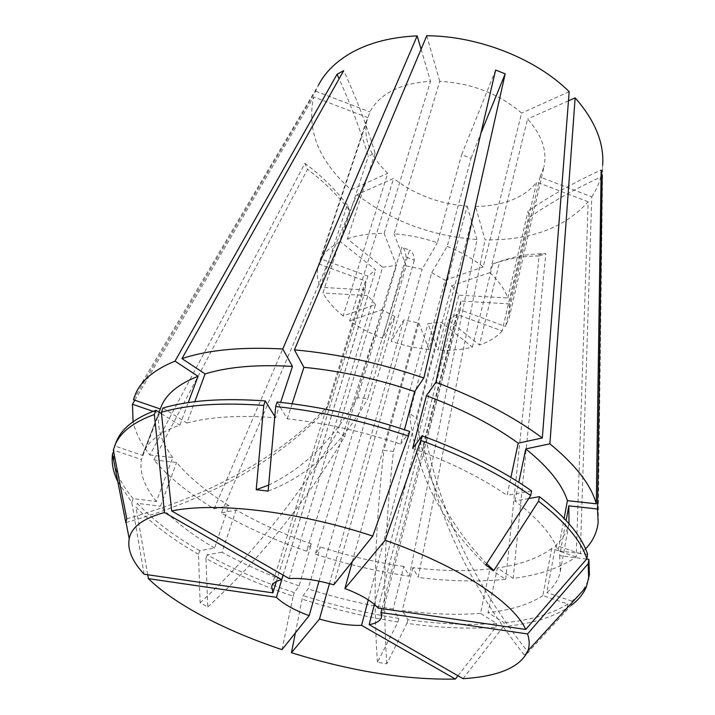 <?xml version="1.0" encoding="UTF-8"?>
<svg xmlns="http://www.w3.org/2000/svg" width="715" height="715" viewBox="0 0 715 715"><rect width="100%" height="100%" fill="white"/><g stroke="black" fill="none" stroke-linecap="round" stroke-linejoin="round"><path stroke-width="0.54" stroke-dasharray="3.58 2.68" d="M472.409 347.124L492.769 263.987L499.624 261.592C513.754 256.596 527.92 253.968 542.131 253.718L545.849 253.691L513.155 578.408C539.432 574.94 560.444 567.79 576.183 556.958L588.159 201.764C564.868 227.835 530.494 240.526 485.038 239.856L475.484 206.394L437.92 350.153C450.45 350.69 461.944 349.68 472.409 347.124L441.343 322.295L427.928 323.645L437.92 350.153M578.971 594.996L572.045 601.163L571.339 605.239L528.162 652.259C474.715 584.521 440.798 513.942 426.408 440.512L423.396 444.489L456.787 314.368L502.162 330.929L536.724 182.119C530.682 189.904 522.281 195.91 511.52 200.129C500.715 204.284 488.702 206.376 475.484 206.394M585.549 548.905L580.33 553.768L591.779 196.84L540.04 177.043L505.514 326.451L509.33 317.272L543.972 166.801L540.04 177.043M598.151 522.451L602.691 165.067C601.816 176.712 598.178 187.303 591.779 196.84M133.428 399.739L315.673 91.189L318.434 85.165L136.118 392.58M281.996 649.64L293.177 596.176C261.636 585.496 232.545 572.912 205.92 558.442L207.788 606.919L200.111 602.825L198.529 554.304L199.771 550.702L214.607 548.03L228.925 505.603L214.169 508.785C188.975 493.582 168.865 477.289 153.841 459.915L307.548 169.348L304.947 163.395L149.864 455.008C141.15 443.8 135.555 432.7 133.088 421.725M134.831 400.221L313.697 96.936L367.564 117.51L318.747 263.969C316.441 271.369 316.924 279.145 320.195 287.287L347.276 204.883L349.59 210.639C337.31 194.802 323.296 181.038 307.548 169.348M214.169 508.785L351.101 189.77C318.845 161.125 306.377 130.175 313.697 96.936M113.328 450.012L114.927 446.026L142.446 455.366L160.893 407.398M228.925 505.603C206.876 492.072 189.43 477.683 176.596 462.435L153.841 459.915M528.743 498.534L514.907 500.956C538.064 518.554 552.481 535.169 558.138 550.809L564.135 518.366M514.907 500.956L518.795 482.321M277.152 402.009L287.251 418.82C324.494 422.931 362.273 431.377 400.606 444.158L404.467 429.706M287.251 418.82L292.122 403.761M142.446 455.366L142.991 453.846C147.567 441.682 159.838 432.119 179.814 425.166L188.242 402.581M214.607 548.03C191.942 534.811 173.897 520.877 160.473 506.211L176.596 462.435M587.614 554.429L558.138 550.809M409.695 431.458L400.606 444.158M114.927 446.026L116.322 441.798M161.519 413.717L179.814 425.166M199.771 550.702C173.879 535.848 153.082 520.055 137.369 503.351L160.473 506.211M198.529 554.304C172.583 539.476 151.723 523.738 135.957 507.087L137.369 503.351M144.117 574.243L131.766 502.386L117.832 481.66M147.719 574.762L135.957 507.087M295.384 632.882L302.114 599.125L303.151 595.568L308.129 588.874L320.338 546.895L315.244 554.143L409.579 250.134L401.767 247.247L306.503 551.211C275.615 540.576 247.229 527.849 221.346 513.03L356.964 194.677L393.608 178.41L349.635 320.883C359.386 327.711 370.352 333.503 382.534 338.267L406.048 257.159L414.334 260.215C413.61 254.147 412.028 250.795 409.579 250.134M457.957 675.755L495.835 627.27C468.522 629.129 438.903 627.833 406.96 623.355L386.797 663.77L377.44 662.278L397.933 622.023C365.839 616.965 333.905 609.332 302.114 599.125M381.98 608.671L460.826 301.042L509.438 303.893L529.538 217.163L528.09 210.961C551.015 195.418 575.361 181.771 601.145 170M509.438 303.893L509.33 317.272M485.726 565.1C440.44 521.253 415.066 470.667 409.624 413.359L416.854 418.606L451.773 285.723L489.873 272.612L527.563 118.976C541.899 135.171 547.368 151.106 543.972 166.801M489.873 272.612C498.713 280.95 504.692 289.405 507.793 297.976L528.09 210.961M352.307 561.633L431.672 272.71L447.206 246.371L471.033 158.265L461.658 154.69L495.629 70.079M447.206 246.371C461.059 252.046 473.071 258.893 483.233 266.901L521.593 113.086C499.177 93.826 471.909 83.226 439.77 81.296L394.063 233.823C408.542 234.913 422.967 237.881 437.357 242.707L461.658 154.69M289.155 578.578L382.668 267.213L347.392 238.837L375.098 153.037L368.332 156.219C360.405 130.112 350.654 104.301 339.107 78.793M347.392 238.837C357.911 235.164 370.156 233.349 384.143 233.412L430.502 81.304C400.016 83.387 379.808 93.602 369.861 111.924L320.901 258.946C324.69 251.948 331.215 246.192 340.474 241.679L368.332 156.219M207.788 606.919C259.143 560.042 304.778 503.324 344.684 436.749L337.543 431.878L375.509 304.617L343.111 315.959L387.709 173.307C369.119 155.459 362.398 136.86 367.564 117.51M343.111 315.959C334.209 308.728 327.479 301.069 322.921 292.971L349.733 210.827M451.773 285.723L458.887 295.188L507.793 297.976M268.67 485.065C304.277 467.976 333.95 438.867 357.67 397.728L367.841 398.613L406.147 265.873L422.154 269.206L437.357 242.707M406.147 265.873L394.063 233.823M126.046 522.504C209.915 498.856 276.482 461.452 325.754 410.276L328.087 406.013L367.885 276.124L375.706 269.841L340.474 241.679M367.885 276.124L320.901 258.946M375.509 304.617L367.957 295.608L322.921 292.971M409.624 413.359L445.15 280.235L483.233 266.901M431.672 272.71L445.15 280.235M378.146 608.107L458.887 295.188M357.67 397.728L396.512 265.399L384.143 233.412M382.668 267.213L396.512 265.399M333.771 584.825L422.154 269.206M325.754 410.276L365.428 281.013L318.747 263.969M276.383 581.501L365.481 289.87L365.428 281.013M283.077 575.075L375.706 269.841M344.684 436.749L382.069 309.72L349.635 320.883M319.042 581.161L394.939 316.638L382.069 309.72M283.149 575.119L367.957 295.608M386.797 663.77C382.454 599.528 384.679 528.734 393.482 451.38L383.901 450.414L418.829 323.055L403.868 319.873L391.185 341.377L414.334 260.215M393.482 451.38L427.928 323.645M368.27 599.885L441.343 322.295M329.472 583.61L403.868 319.873M397.933 622.023L398.827 618.404L393.116 609.1L403.841 566.441L409.293 576.227C377.735 571.634 346.391 564.278 315.244 554.143M409.293 576.227L476.976 239.516C431.458 236.093 391.454 221.15 356.964 194.677M418.829 323.055L429.072 349.51L467.172 206.126C439.171 203.882 414.646 194.641 393.608 178.41M429.072 349.51C416.327 348.214 403.698 345.497 391.185 341.377M403.841 566.441C375.849 562.401 348.008 555.886 320.338 546.895M393.116 609.1C364.677 604.675 336.345 597.937 308.129 588.874M398.827 618.404C366.777 613.381 334.888 605.775 303.151 595.568M495.835 627.27L496.612 623.471L480.48 613.381L489.963 568.925L505.693 579.302C478.755 582.01 449.583 581.384 418.168 577.425L485.038 239.856M505.693 579.302L539.083 256.024L545.849 253.691M569.274 522.182C567.567 531.013 563.036 538.708 555.671 545.268L580.33 553.768M131.766 502.386L133.204 498.632L156.433 501.483L172.744 457.511L149.864 455.008M172.744 457.511C161.268 442.138 156.737 427.445 159.141 413.431L153.073 411.34M586.622 559.067L559.657 555.725L566.128 520.484M559.657 555.725L560.354 571.169C558.746 579.454 554.241 586.604 546.85 592.61L555.671 545.268M412.662 448.368C450.075 462.104 481.544 477.772 507.096 495.352L510.903 477.423M163.011 408.006L186.892 423.039L194.793 401.696M186.892 423.039C210.022 416.765 239.588 414.986 275.57 417.712L280.629 402.375M156.433 501.483C144.376 486.727 139.362 472.74 141.391 459.522L159.141 413.431M589.392 574.78C588.132 581.921 584.959 588.329 579.883 594.004M572.045 601.163L546.85 592.61M531.62 490.937L507.096 495.352M274.783 416.425L275.57 417.712M133.204 498.632C118.806 481.776 112.434 465.653 114.078 450.271L141.391 459.522M113.614 451.433L114.078 450.271M463.052 678.687L503.396 626.617L504.173 622.801L488.032 612.639L497.417 567.969L513.155 578.408M526.946 653.126L524.193 654.869L567.165 608.125C551.301 617.867 530.047 624.025 503.396 626.617M502.162 330.929C496.702 337.024 489.132 341.725 479.452 345.059L499.624 261.592M460.826 301.042L460.594 307.548L459.843 309.756L505.514 326.451M365.481 289.87L320.195 287.287M374.41 604.425L448.359 320.052L479.452 345.059M456.787 314.368L448.359 320.052M426.408 440.512L459.843 309.756M588.159 201.764L536.724 182.119M568.47 100.824L527.563 118.976M569.176 91.69L521.593 113.086M426.766 35.75L439.77 81.296M421.081 49.228L430.502 81.304M315.673 91.189L369.861 111.924M351.101 189.77L387.709 173.307M489.963 568.925C466.368 571.464 440.663 571.026 412.841 567.63L418.168 577.425M480.48 613.381C456.59 615.222 430.51 614.239 402.259 610.422L412.841 567.63M496.612 623.471C469.335 625.402 439.743 624.159 407.845 619.726L402.259 610.422M406.96 623.355L407.845 619.726M567.21 607.839L567.871 604.068L542.855 595.595L551.694 548.53L576.183 556.958M551.694 548.53C538.377 558.192 520.288 564.671 497.417 567.969M542.855 595.595C529.466 604.381 511.189 610.065 488.032 612.639M567.871 604.068C552.025 613.899 530.789 620.146 504.173 622.801M476.976 239.516L467.172 206.126M293.177 596.176L294.231 592.619L299.067 585.871L311.445 543.909L306.503 551.211M311.445 543.909C284.043 534.4 258.937 523.067 236.138 509.911L221.346 513.03M299.067 585.871C271.11 576.335 245.433 565.118 222.016 552.239L236.138 509.911M294.231 592.619C262.736 581.938 233.707 569.355 207.136 554.849L222.016 552.239M205.92 558.442L207.136 554.849M394.939 316.638L382.534 338.267M200.111 602.825C251.573 555.671 297.377 498.695 337.543 431.878M492.769 263.987C506.926 258.982 521.119 256.336 535.356 256.05L539.083 256.024M377.44 662.278C372.899 598.169 375.053 527.554 383.901 450.414M126.761 518.795C211.381 495.075 278.493 457.475 328.087 406.013M268.125 491.098C308.648 475.824 341.877 444.989 367.841 398.613M486.647 563.688C445.695 521.083 422.431 472.722 416.854 418.606M524.193 654.869C471.203 587.614 437.598 517.49 423.396 444.489M406.048 257.159C405.485 251.144 404.064 247.846 401.767 247.247M347.276 204.883L347.132 204.704C334.817 188.849 320.749 175.077 304.947 163.395M375.098 153.037C366.652 125.241 356.177 97.776 343.674 70.66M471.033 158.265L480.927 133.169M529.538 217.163C551.989 201.916 575.825 188.501 601.047 176.909M142.991 453.846L159.052 412.171M271.709 586.354L325.781 410.178M560.354 571.169L569.006 523.684M381.453 617.197L460.594 307.548M542.131 253.718L535.356 256.05M349.59 210.639L347.132 204.704"/><path stroke-width="1.07" d="M318.434 85.165C325.128 72.278 336.122 61.463 351.396 52.722C369.423 42.668 391.346 37.046 417.158 35.875L421.081 49.228M194.793 401.696L205.08 373.927L181.985 358.608L343.674 70.66L337.042 74.297L175.014 361.138C155.155 369.235 142.187 379.719 136.118 392.58L133.428 399.739L160.276 408.998M181.985 358.608C208.002 349.912 241.599 346.712 282.774 348.983L417.158 35.875M518.795 482.321L525.757 448.913L549.889 443.836C575.602 464.947 591.064 484.94 596.292 503.816L601.145 170L602.137 176.408L597.508 509.009L598.151 522.451C597.034 532.478 592.833 541.291 585.549 548.905M549.889 443.836L575.146 97.866C594.96 120.424 604.148 142.821 602.691 165.067M294.428 349.858C336.997 353.728 380.139 363.104 423.852 377.985L495.629 70.079L505.192 73.833L435.846 382.275C478.505 398.3 513.996 416.863 542.319 437.964L569.176 91.69C536.241 58.871 478.639 35.947 426.766 35.75L294.428 349.858L303.92 367.331C340.411 370.853 377.323 378.923 414.664 391.543L423.852 377.985M133.088 421.725L132.454 404.243L134.831 400.221M525.757 448.913C548.191 466.975 562.079 484.225 567.406 500.661L596.292 503.816M159.052 412.171L160.893 407.398C165.782 394.439 178.169 384.08 198.046 376.331L175.014 361.138M564.135 518.366L567.406 500.661M404.467 429.706L414.664 391.543M292.122 403.761L303.92 367.331M188.242 402.581L198.046 376.331M539.432 496.666C565.976 517.231 582.037 536.491 587.614 554.429L586.863 558.79C581.259 540.942 565.145 521.753 538.529 501.224L539.432 496.666L528.743 498.534M277.152 402.009C320.624 406.567 364.802 416.38 409.695 431.458L408.471 436.087C363.479 420.992 319.203 411.134 275.659 406.513L277.152 402.009M117.832 481.66C113.167 472.132 111.388 462.989 112.496 454.231L125.795 522.567L126.761 518.795L113.328 450.012L116.322 441.798C121.443 428.616 134.67 418.105 155.995 410.267L161.519 413.717M114.713 445.811C119.807 432.7 133.026 422.27 154.36 414.503L155.995 410.267M525.74 629.468L378.146 608.107C371.97 601.163 360.896 594.639 344.916 588.534L385.135 540.272C459.361 566.128 513.871 602.611 525.74 629.468L586.863 558.79M385.135 540.272L420.822 440.413C464.759 456.572 501.385 474.93 530.691 495.513L485.726 565.1L493.859 570.472L538.529 501.224M372.73 536.071L333.771 584.825C316.718 579.928 301.846 577.845 289.155 578.578L171.663 510.939C215.555 501.805 297.592 511.18 372.73 536.071L408.471 436.087M171.663 510.939L161.367 412.269C187.571 404.627 221.695 402.348 263.755 405.423L256.22 489.721L268.125 491.098L275.659 406.513M283.077 575.075L281.692 579.642C276.017 581.018 272.692 583.261 271.709 586.354L272.907 592.878L144.117 574.243C132.212 561.4 127.243 549.531 129.209 538.636C131.623 526.919 143.375 518.223 164.486 512.53L154.36 414.503M283.149 575.119L276.41 597.311C283.372 604.032 294.285 610.145 309.148 615.651L281.996 649.64C226.181 631.068 175.381 604.953 148.389 578.641L147.719 574.762M329.472 583.61L319.48 619.047C335.085 623.56 349.108 625.661 361.558 625.366L455.366 679.08C405.521 680.001 350.877 671.206 291.434 652.706L295.384 632.882M455.366 679.08L457.957 675.755M344.916 588.534L352.307 561.633M272.907 592.878L276.383 581.501M309.148 615.651L319.042 581.161M361.558 625.366L368.27 599.885M281.692 579.642L164.486 512.53M276.41 597.311L148.389 578.641M319.48 619.047L291.434 652.706M566.128 520.484L568.827 505.827L597.508 509.009M568.827 505.827L569.006 523.684M420.822 440.413L422.02 435.784L412.662 448.368L426.408 395.717L435.846 382.275M426.408 395.717C462.837 409.364 493.43 425.184 518.187 443.175L542.319 437.964M205.08 373.927C228.04 366.822 257.177 364.319 292.48 366.42L282.774 348.983M153.073 411.34L132.454 404.243M510.903 477.423L518.187 443.175M280.629 402.375L292.48 366.42M374.41 604.425L369.155 624.633C376.269 623.382 380.371 620.897 381.453 617.197L380.979 612.558L527.554 633.937L588.186 563.697L588.919 559.353L586.622 559.067M588.919 559.353L589.392 574.78L586.398 586.881C583.404 593.87 578.381 599.992 571.339 605.239M579.883 594.004L578.971 594.996M422.02 435.784C465.858 451.934 502.386 470.309 531.62 490.937L530.691 495.513M161.367 412.269L163.011 408.006C189.198 400.275 223.277 397.924 265.265 400.936L274.783 416.425M588.186 563.697L588.677 579.034M263.755 405.423L265.265 400.936M112.496 454.231L113.614 451.433M527.554 633.937C529.583 640.086 529.717 645.681 527.947 650.713C520.6 667.086 498.963 676.417 463.052 678.687L369.155 624.633M528.162 652.259L526.946 653.126M380.979 612.558L381.98 608.671M575.146 97.866L568.47 100.824M256.22 489.721L268.67 485.065M493.859 570.472L486.647 563.688M339.107 78.793L337.042 74.297M480.927 133.169L505.192 73.833M601.047 176.909L602.137 176.408M129.209 538.636L125.929 521.896M527.947 650.713L586.398 586.881"/></g></svg>
